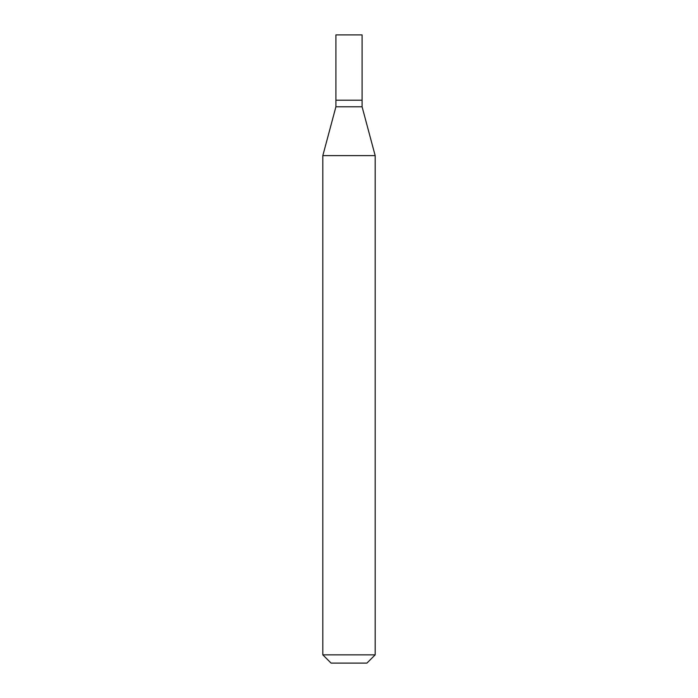 <?xml version="1.0" encoding="UTF-8"?>
<svg xmlns="http://www.w3.org/2000/svg" width="698" height="698" viewBox="0 0 698 698"><rect width="100%" height="100%" fill="white"/><g stroke="black" fill="none" stroke-linecap="round" stroke-linejoin="round"><path stroke-width="1.05" d="M335.913 100.189L335.913 106.785L362.088 106.785L362.088 34.9L335.913 34.9L335.913 100.189L362.088 100.189L335.913 100.189L335.913 34.9M362.088 106.785L375.175 155.628L322.825 155.628L335.913 106.785M375.175 654.855L366.93 663.1L331.07 663.1L322.825 654.855L375.175 654.855L375.175 155.628M322.825 654.855L322.825 155.628"/></g></svg>
